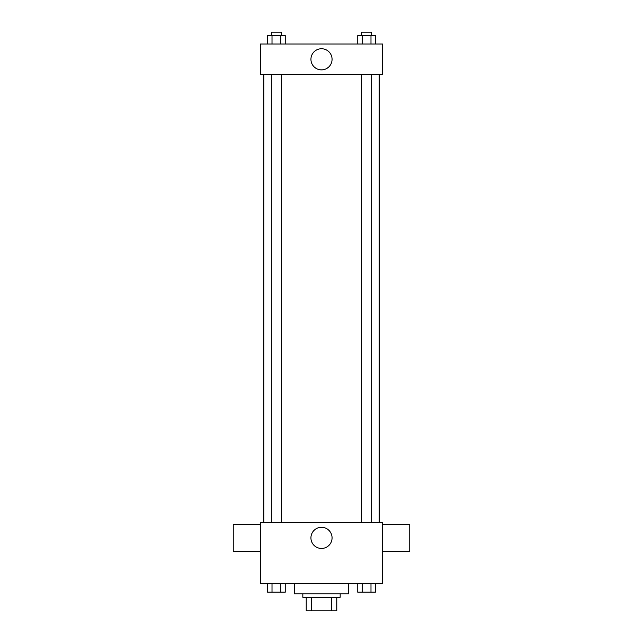 <?xml version="1.0" encoding="UTF-8"?>
<svg xmlns="http://www.w3.org/2000/svg" width="643" height="643" viewBox="0 0 643 643"><rect width="100%" height="100%" fill="white"/><g stroke="black" fill="none" stroke-linecap="round" stroke-linejoin="round"><path stroke-width="0.96" d="M331.458 597.275L331.458 610.85L306.229 610.85L306.229 597.275M331.458 610.85L336.771 610.85L336.771 597.275L336.771 610.85M340.171 593.883L340.171 597.275L302.829 597.275L302.829 593.883M311.542 597.275L311.542 610.85M294.349 583.699L294.349 593.883L348.651 593.883L348.651 583.699M382.593 583.699L260.407 583.699L260.407 522.606L382.593 522.606L382.593 583.699M332.069 537.878A10.569 10.569 0 0 1 316.219 547.032A10.569 10.569 0 0 1 316.219 528.723A10.569 10.569 0 0 1 332.069 537.878M382.593 551.453L409.744 551.453L409.744 524.302L382.593 524.302M260.407 524.302L233.256 524.302L233.256 551.453L260.407 551.453M379.201 74.58L379.201 522.606M361.487 522.606L361.487 74.58M281.513 74.58L281.513 522.606M382.593 74.58L260.407 74.58L260.407 44.029L382.593 44.029L382.593 74.58M332.069 59.301A10.569 10.569 0 0 1 316.219 68.455A10.569 10.569 0 0 1 316.219 50.154A10.569 10.569 0 0 1 332.069 59.301M375.391 44.029L375.391 35.542L357.757 35.542L357.757 44.029M370.987 35.542L370.987 44.029M362.162 35.542L362.162 44.029M361.487 35.542L361.487 32.15L371.662 32.15L371.662 35.542M285.243 44.029L285.243 35.542L267.609 35.542L267.609 44.029M280.838 35.542L280.838 44.029M272.013 35.542L272.013 44.029M271.338 35.542L271.338 32.15L281.513 32.15L281.513 35.542M375.391 583.699L375.391 592.179L357.757 592.179L357.757 583.699M370.987 583.699L370.987 592.179M362.162 583.699L362.162 592.179M371.662 592.179L361.487 592.179M285.243 583.699L285.243 592.179L267.609 592.179L267.609 583.699M280.838 583.699L280.838 592.179M272.013 583.699L272.013 592.179M281.513 592.179L271.338 592.179M263.799 74.58L263.799 522.606M371.662 522.606L371.662 74.58M271.338 74.58L271.338 522.606"/></g></svg>
